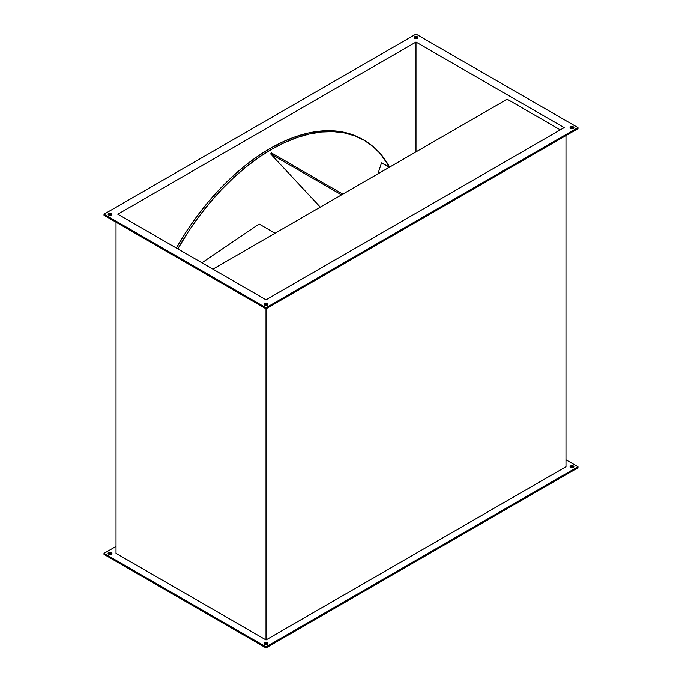 <?xml version="1.0" encoding="UTF-8"?>
<svg xmlns="http://www.w3.org/2000/svg" width="682" height="682" viewBox="0 0 682 682"><rect width="100%" height="100%" fill="white"/><g stroke="black" fill="none" stroke-linecap="round" stroke-linejoin="round"><path stroke-width="1.02" d="M269.902 148.582A185.393 107.04 120 0 0 176.314 247.992L186.74 230.951L197.072 216.143L208.112 202.136L219.74 189.067L231.854 177.073L244.327 166.255L257.054 156.732L269.902 148.582L282.757 141.89L295.477 136.724L307.957 133.126L320.071 131.14L331.699 130.774L342.739 132.044L353.071 134.925L362.602 139.401A185.393 107.04 120 0 0 269.902 148.582L271.402 149.443L269.902 148.582M177.814 248.862A185.393 107.04 -60 0 1 271.402 149.443L258.555 157.593L245.827 167.124L233.346 177.934L221.241 189.928L209.604 202.997L198.573 217.004L188.241 231.82L177.814 248.862M108.25 553.954L110.015 553.273L111.362 553.596L111.362 552.556A1.91 1.1 180 0 1 111.925 553.341A1.91 1.1 180 0 1 110.748 554.355A1.91 1.1 180 0 1 108.668 554.116L108.25 552.914L109.282 552.318L110.748 552.318L111.925 553.341L110.748 554.355L108.668 554.116A1.91 1.1 180 0 1 108.106 553.341A1.91 1.1 180 0 1 109.282 552.318A1.91 1.1 180 0 1 111.362 552.556L111.362 553.596A1.91 1.1 0 0 0 108.327 553.852M264.241 644.013L266.006 643.331L267.353 643.655L267.353 642.615A1.91 1.1 180 0 1 267.915 643.399A1.91 1.1 180 0 1 266.739 644.413A1.91 1.1 180 0 1 264.659 644.175L264.241 642.973L265.272 642.376L266.739 642.376L267.915 643.399L266.739 644.413L264.659 644.175A1.91 1.1 180 0 1 264.096 643.399A1.91 1.1 180 0 1 265.272 642.376A1.91 1.1 180 0 1 267.353 642.615L267.353 643.655A1.91 1.1 0 0 0 264.318 643.919M570.22 467.358L571.985 466.676L573.332 466.999L573.332 465.959A1.91 1.1 180 0 1 573.894 466.744A1.91 1.1 180 0 1 572.718 467.758A1.91 1.1 180 0 1 570.638 467.52L570.22 466.317L571.252 465.721L572.718 465.721L573.894 466.744L572.718 467.758L570.638 467.52A1.91 1.1 180 0 1 570.075 466.744A1.91 1.1 180 0 1 571.252 465.721A1.91 1.1 180 0 1 573.332 465.959L573.332 466.999A1.91 1.1 0 0 0 570.305 467.264M417.759 38.183L417.341 36.785A1.91 1.1 180 0 1 417.904 37.561A1.91 1.1 180 0 1 416.728 38.584A1.91 1.1 180 0 1 414.647 38.345L414.085 37.561L415.261 36.547L416.728 36.547L417.904 37.561L416.728 38.584L414.647 38.345A1.91 1.1 180 0 1 414.085 37.561A1.91 1.1 180 0 1 415.261 36.547A1.91 1.1 180 0 1 417.341 36.785L417.341 37.825A1.91 1.1 0 0 0 414.315 38.081M111.78 214.839L111.362 213.44A1.91 1.1 180 0 1 111.925 214.216A1.91 1.1 180 0 1 110.748 215.239A1.91 1.1 180 0 1 108.668 215L108.106 214.216L109.282 213.202L110.748 213.202L111.925 214.216L110.748 215.239L108.668 215A1.91 1.1 180 0 1 108.106 214.216A1.91 1.1 180 0 1 109.282 213.202A1.91 1.1 180 0 1 111.362 213.44L111.362 214.48A1.91 1.1 0 0 0 108.327 214.736M267.77 304.897L267.353 303.499A1.91 1.1 180 0 1 267.915 304.283A1.91 1.1 180 0 1 266.739 305.297A1.91 1.1 180 0 1 264.659 305.059L264.241 303.857L265.272 303.26L266.739 303.26L267.915 304.283L266.739 305.297L264.659 305.059A1.91 1.1 180 0 1 264.096 304.283A1.91 1.1 180 0 1 265.272 303.26A1.91 1.1 180 0 1 267.353 303.499L267.353 304.539A1.91 1.1 0 0 0 264.318 304.803M573.75 128.242L573.332 126.843A1.91 1.1 180 0 1 573.894 127.628A1.91 1.1 180 0 1 572.718 128.642A1.91 1.1 180 0 1 570.638 128.404L570.22 127.202L571.252 126.605L572.718 126.605L573.894 127.628L572.718 128.642L570.638 128.404A1.91 1.1 180 0 1 570.075 127.628A1.91 1.1 180 0 1 571.252 126.605A1.91 1.1 180 0 1 573.332 126.843L573.332 127.884A1.91 1.1 0 0 0 570.305 128.148M389.524 166.971L380.403 153.791L372.739 146.28L364.103 140.262L354.572 135.795L344.231 132.913L333.2 131.643L321.572 132.01L309.458 133.996L296.977 137.594L284.258 142.76L271.402 149.443A185.393 107.04 -60 0 1 364.103 140.262A185.393 107.04 -60 0 1 389.524 166.971M270.669 153.936L271.402 152.913L342.799 194.131L271.402 152.913L270.669 153.936L341.546 194.856L270.669 153.936L320.293 207.123L270.669 153.936M381.519 162.853L389.686 167.064L381.519 162.853L389.252 167.312L381.519 162.853L377.913 173.859L381.519 162.853M201.932 262.783L259.092 224.011L275.068 233.235L259.092 224.011L201.932 262.783M266.006 299.782L564.184 127.628L266.006 299.782L117.816 214.216L415.994 42.071L564.184 127.628L415.994 42.071L415.994 151.873L415.994 42.071L117.816 214.216L266.006 299.782M104.014 214.216L266.006 307.744L577.986 127.628L415.994 34.1L104.014 214.216L104.014 215.256L266.006 308.784L266.006 639.929L116.017 553.341L116.017 222.187L116.017 553.341L266.006 639.929L266.006 308.784L104.014 215.256L104.014 214.216L415.994 34.1L577.986 127.628L577.986 128.659L266.006 308.784L266.006 307.744L104.014 214.216M266.006 647.9L577.986 467.784L266.006 647.9L104.014 554.372L266.006 647.9L266.006 646.86L577.986 466.744L565.983 459.813L577.986 466.744L577.986 467.784L577.986 466.744L266.006 646.86L266.006 647.9M565.983 466.744L565.983 135.59L565.983 466.744L266.006 639.929L565.983 466.744M267.685 304.803A1.91 1.1 0 0 0 267.353 304.539L266.006 304.215L266.006 305.383L266.006 304.215L264.241 304.897M507.186 99.222L560.289 129.878L507.186 99.222L212.912 269.126L507.186 99.222M573.673 128.148A1.91 1.1 0 0 0 573.332 127.884L571.985 127.56L570.22 128.242M111.695 214.736A1.91 1.1 0 0 0 111.362 214.48L110.015 214.157L108.25 214.839M417.682 38.081A1.91 1.1 0 0 0 417.341 37.825L415.994 37.501L414.23 38.183M577.986 127.628L266.006 307.744L266.006 308.784L577.986 128.659L577.986 127.628M104.014 553.341L266.006 646.86L104.014 553.341L104.014 554.372L104.014 553.341L116.017 546.41L104.014 553.341M363.344 139.836A185.393 107.04 120 0 0 362.602 139.401L364.103 140.262"/></g></svg>

